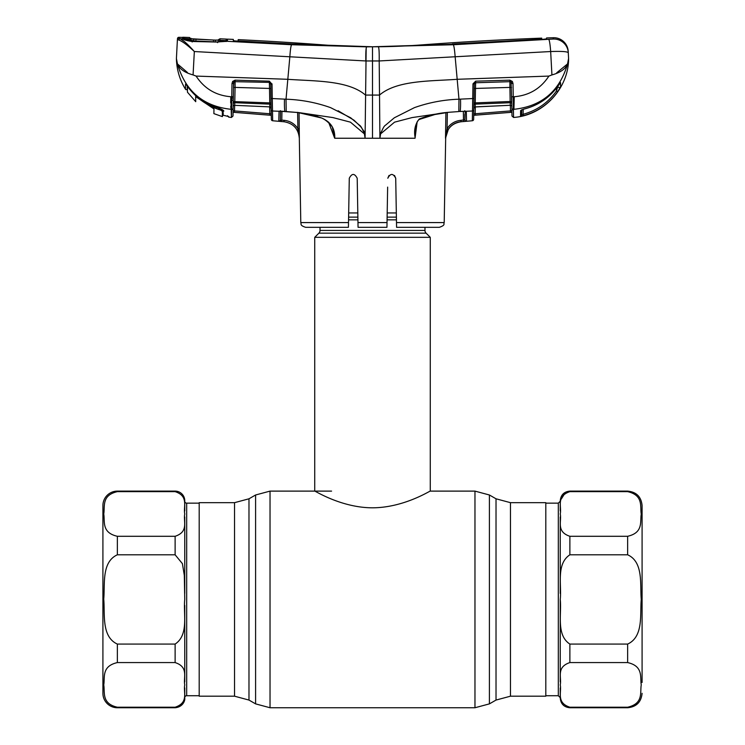 <?xml version="1.0" encoding="UTF-8"?>
<svg xmlns="http://www.w3.org/2000/svg" width="745" height="745" viewBox="0 0 745 745"><rect width="100%" height="100%" fill="white"/><g stroke="black" fill="none" stroke-linecap="round" stroke-linejoin="round"><path stroke-width="1.12" d="M199.194 599.436L199.194 502.67L234.535 502.67L234.535 696.193L199.194 696.193L199.194 599.436M510.465 502.67L545.806 502.67L545.806 696.193L510.465 696.193L510.465 502.67L496.021 498.796L489.409 494.987L474.965 491.113L430.265 491.113L430.265 237.32L314.735 237.32L314.735 491.113C314.483 490.452 341.08 507.745 372.435 507.811C404.06 507.745 430.517 490.424 430.265 491.113M424.976 227.309L424.976 230.438A3.855 3.855 0 0 0 426.103 233.157L430.265 237.32M426.103 233.157L318.897 233.157L314.735 237.32M318.897 233.157A3.855 3.855 0 0 0 320.024 230.438L320.024 227.309M396.321 212.949L387.195 212.949M357.805 212.949L348.679 212.949M627.644 662.575L569.878 662.575C555.891 667.203 561.842 677.652 560.249 684.897C561.804 692.142 555.966 702.712 569.878 707.219L627.644 707.219C643.764 703.522 639.89 692.263 641.259 684.888C639.918 677.55 643.708 666.207 627.644 662.575L627.644 644.08C643.764 636.677 639.89 614.15 641.259 599.418C639.918 584.741 643.708 562.037 627.644 554.792L569.878 554.792C555.891 564.049 561.842 584.946 560.249 599.436C561.804 613.908 555.966 635.057 569.878 644.08L627.644 644.08M560.249 681.908L560.249 599.501M642.088 682.476L642.088 505.557C641.231 496.785 636.416 491.97 627.644 491.113L569.878 491.113C564.03 491.691 560.817 494.894 560.249 500.742M627.644 536.288C643.661 532.647 639.899 521.472 641.259 514.143C639.918 506.749 643.792 495.341 627.644 491.644L569.878 491.644C555.882 496.282 561.842 506.73 560.249 513.966C561.851 521.23 555.872 531.641 569.878 536.288L627.644 536.288L627.644 554.792M560.249 687.896C560.249 701.436 560.249 701.436 560.249 687.896L560.249 697.637L558.322 695.718L558.322 503.154L545.806 503.154M558.322 503.154L560.249 501.227L560.249 510.977C560.249 497.427 560.249 497.427 560.249 510.977M560.249 593.458L560.249 516.956M561.339 498.982L564.766 493.497M636.463 703.28L633.12 705.878M642.088 640.951L642.088 516.387M117.356 707.219L175.122 707.219C189.109 702.591 183.158 692.142 184.751 684.897C183.196 677.661 189.034 667.092 175.122 662.575L117.356 662.575C101.236 666.281 105.11 677.54 103.741 684.906C105.082 692.245 101.292 703.597 117.356 707.219L117.356 707.75A14.444 14.444 0 0 1 102.912 693.306L102.912 505.557A14.444 14.444 0 0 1 117.356 491.113L175.122 491.113A9.629 9.629 0 0 1 184.751 500.742L184.751 510.968L184.751 500.742M117.356 554.792C101.339 562.065 105.101 584.415 103.741 599.082C105.082 613.871 101.208 636.686 117.356 644.08L175.122 644.08C189.118 634.805 183.158 613.908 184.751 599.436L184.313 575.419L182.413 563.648L175.122 554.792L117.356 554.792L117.356 536.288L175.122 536.288C189.109 531.66 183.158 521.211 184.751 513.966C183.196 506.73 189.034 496.151 175.122 491.644L117.356 491.644C101.236 495.35 105.11 506.609 103.741 513.976C105.082 521.314 101.292 532.666 117.356 536.288M184.751 687.886C184.751 701.436 184.751 701.436 184.751 687.886L184.751 697.637A1.928 1.928 0 0 1 186.678 695.718L199.194 695.718M184.751 501.227A1.928 1.928 0 0 0 186.678 503.154L199.194 503.154M184.751 516.956L184.751 593.458M184.751 605.406L184.751 681.908M417.135 122.003L415.049 138.244L365.078 138.244L364.426 133.904L350.448 122.161L332.95 117.589L297.218 112.355L321.523 117.971C330.668 121.789 335.082 128.55 334.756 138.244L365.078 138.244L366.177 48.276M328.433 122.022L332.307 126.985L334.673 138.207L328.89 122.972M299.062 112.681L299.35 138.244L297.888 128.624L297.618 112.504M299.35 138.244L299.35 138.244C298.438 128.792 293.316 123.298 283.994 121.742C293.316 123.335 298.419 128.829 299.322 138.244L300.794 222.578L348.511 222.578L349.284 178.241C351.891 173.194 354.536 173.194 357.2 178.241L357.972 222.578L387.028 222.578L386.944 227.309L358.056 227.309L357.972 222.578M348.427 227.309L348.511 222.578L348.427 227.309L305.608 227.309C299.369 225.279 301.595 223.947 300.794 222.578M357.358 187.107L357.2 178.241M387.018 223.081L387.642 187.107M389.02 175.448L387.8 178.241C390.464 173.194 393.099 173.194 395.716 178.241L396.489 222.578L444.206 222.578C443.219 223.984 446.031 224.962 439.392 227.309L396.573 227.309L396.489 222.578M395.884 188.047L395.716 178.241L394.505 175.457M280.101 120.606L280.344 119.973L280.101 120.606A1.443 1.443 -179 0 1 278.779 121.23L279.058 111.173L297.264 112.467L286.22 111.564L286.024 99.206C301.306 99.718 316.159 102.531 330.584 107.643L350.681 117.794L359.435 125.16C362.219 126.669 363.681 134.147 365.134 132.983L364.426 133.904L365.134 132.983L360.776 126.743L354.005 120.206L338.1 110.763M284.99 111.405L280.818 111.219M284.935 111.499L284.888 111.396A14.444 1.406 92.3 0 1 284.488 99.122L286.024 99.206L289.852 56.76C290.308 49.906 290.885 45.892 291.574 44.737L225.567 41.217A1.443 1.155 -94.4 0 0 225.39 41.217L225.39 41.217A1.443 1.155 -94.4 0 0 225.158 41.264M280.344 119.973L280.511 110.707L280.344 119.973M233.362 40.891L233.325 39.401A3225.44 3225.44 0 0 0 227.486 39.14L227.486 40.826L217.577 42.065L217.596 42.651M233.949 40.882L233.362 40.696M372.5 138.244L372.5 46.777L453.277 44.747L553.228 39.047A14.444 14.406 -3 0 1 568.277 52.69L568.212 51.396A14.444 14.444 0 0 0 553.302 37.725L553.228 39.047L553.302 37.725A3225.44 3225.44 0 0 0 546.588 37.958L546.532 38.908L541.308 39.504L452.737 44.29L372.5 46.777A641.166 641.166 0 0 1 324.364 44.97A3225.44 3225.44 0 0 0 238.186 39.634L238.214 40.891L239.052 40.994L292.524 43.992L372.5 46.777L292.124 44.281L238.586 41.347L233.343 40.668L233.325 39.401M238.204 39.681L238.167 41.077L233.353 40.854M452.345 44.002L540.823 39.206L541.671 39.113L541.717 38.135A3225.44 3225.44 0 0 0 420.636 44.97A641.166 641.166 0 0 1 372.5 46.777L452.345 44.309M540.823 39.206L541.671 39.113L540.823 39.532M541.717 38.135L541.745 39.485M548.832 39.615A14.444 1.322 86.9 0 1 550.667 51.535L551.924 74.928L548.897 76.083L457.179 79.296L455.148 56.76L550.667 51.535C561.451 51.163 567.327 51.545 568.277 52.69L568.212 51.396M453.277 44.747C453.956 45.613 454.58 49.617 455.148 56.76L456.909 76.241M548.897 76.083C540.702 88.599 529.146 95.481 514.255 96.729L513.92 109.31C541.792 106.293 559.672 91.16 567.56 63.912C565.548 68.94 560.333 72.619 551.924 74.928M514.255 96.729L513.24 96.776L513.398 109.329L513.929 109.301M550.667 51.535C561.451 51.163 567.327 51.545 568.277 52.69L568.584 58.52L567.56 63.912L556.72 72.787M557.716 91.682C549.167 103.741 537.76 111.731 523.493 115.671L520.532 116.267L520.615 110.567L523.865 109.068C537.983 105.539 549.326 97.912 557.875 86.187L560.51 82.583L560.594 86.811L557.716 91.682L556.534 90.881L556.487 88.068M513.566 117.449L511.992 116.034L511.852 107.978A1.443 1.378 -1 0 0 513.398 109.329L513.407 109.943L513.92 109.31L513.407 109.943L513.566 117.449C543.422 115.531 568.714 88.441 568.584 58.52L568.277 52.69M521.64 109.785A1.443 1.397 -179 0 1 520.615 110.567M523.791 109.087L521.472 109.99L521.668 114.879A1.443 1.443 -179 0 1 520.532 116.267M523.214 109.282L523.12 114.302L521.668 114.879L521.761 109.822M523.493 115.671L523.12 114.302C537.052 110.456 548.19 102.652 556.534 90.881L557.893 86.122M560.231 82.872L560.51 82.583A1.443 1.425 179 0 1 560.147 82.984L557.875 86.197C549.298 97.958 537.946 105.594 523.837 109.124L523.865 109.068M560.51 82.583L560.594 86.811A1.443 1.434 179 0 1 557.893 86.169M568.584 58.52L567.56 63.912M511.852 107.978L511.089 82.164L512.346 81.428L513.007 83.524L513.24 96.776L511.657 96.682L511.74 101.571L510.157 101.488L509.915 87.407L475.487 88.441L475.236 102.894L473.941 102.978L474.016 98.47L473.652 119.34L473.727 115.317L511.927 112.262M475.31 106.945L475.189 113.752L473.746 113.92L473.727 115.289L475.319 115.158L475.189 113.752L510.455 110.921L510.362 105.278M472.339 120.364L472.33 120.755A1.443 1.443 0 0 0 473.652 119.34M447.354 112.514L447.093 128.643L445.678 138.244C446.581 128.829 451.684 123.335 461.006 121.761L472.33 120.755L472.721 98.554L458.976 99.206L458.827 111.452L465.01 111.312L466.333 112.057L466.51 121.184L461.006 121.733C455.567 122.292 451.33 124.853 448.304 129.397L445.501 138.244L445.91 112.681M447.736 112.467L434.968 114.497L419.361 119.414C417.405 120.718 416.287 123.037 415.999 126.371L415.086 137.443C413.792 130.161 415.188 124.015 419.286 118.995C428.431 115.438 437.93 113.221 447.782 112.355L458.78 111.564L447.782 112.355L412.05 117.589L394.552 122.161L380.574 133.904L379.922 138.244L379.866 132.983L380.574 133.904M464.414 111.247A1.443 0.773 -81.5 0 0 464.684 111.387L464.684 111.387A1.443 0.773 -81.5 0 0 465.01 111.312L472.488 110.996A1.443 1.36 -179 0 0 473.82 109.664M461.006 121.761L460.904 120.317C454.981 120.932 450.38 123.698 447.093 128.643C450.38 123.698 454.981 120.932 460.904 120.317L464.936 119.768L464.843 114.358M463.492 120.103L463.343 111.359L463.623 121.519L466.51 121.184A1.443 1.443 -1 0 1 464.936 119.768L465.169 111.517L464.684 111.387M447.093 128.643L448.304 129.397M464.927 111.303A1.443 1.369 -1 0 0 466.333 112.057M460.01 111.405L460.112 111.396A14.444 1.406 87.7 0 0 460.512 99.122M415.049 138.244L415.086 137.443M458.976 99.206C443.694 99.718 428.841 102.531 414.416 107.643L394.319 117.794L385.565 125.16C382.781 126.669 381.319 134.147 379.866 132.983L379.522 95.071C397.038 79.976 431.215 81.279 457.179 79.296L458.976 99.206M474.192 88.534L475.487 88.441L475.617 82.76L509.887 81.68L475.617 82.76A1.443 1.332 1 0 0 474.286 83.896L473.001 83.812L475.673 81.168L509.925 80.162L512.346 81.428L513.007 83.524L511.424 83.44L511.396 82.043M475.673 81.168L475.627 82.388L474.286 83.896L474.016 98.47L472.721 98.554L472.973 84.232M473.894 105.436A1.443 1.35 1 0 1 475.236 104.123L475.236 102.894L510.157 101.488L510.241 102.717L475.236 104.123L475.18 106.88L510.288 105.278L510.241 102.717A1.443 1.36 -1 0 1 511.787 104.049M511.498 87.5L509.915 87.407L509.887 81.68A1.443 1.35 -1 0 1 511.089 82.164L509.878 81.391L509.925 80.162M474.286 83.896L473.001 83.812M511.824 106.628A1.443 1.378 -1 0 0 510.288 105.278L475.217 106.954L473.848 108.37M475.217 106.954L475.18 106.88A1.443 1.369 1 0 0 473.848 108.221M511.927 112.234L510.567 112.337L510.455 110.921L511.899 110.642M513.398 109.329L513.407 109.943L512.69 109.813M227.514 115.745L228.771 117.151L231.434 117.449L231.593 109.329L231.08 109.31L231.583 109.934L231.08 109.31C203.208 106.293 185.328 91.16 177.44 63.912C179.452 68.94 184.667 72.619 193.076 74.928L196.103 76.083L287.821 79.296C313.785 81.279 347.962 79.976 365.478 95.071L379.522 95.071L379.196 60.96L455.148 56.76M378.358 46.851C379.028 47.699 379.307 52.401 379.196 60.96L365.804 60.96C365.693 52.401 365.972 47.699 366.642 46.851L291.574 44.737M279.151 111.145L280.316 111.191M281.796 119.805L281.945 111.368L281.778 120.141L284.096 120.327C289.991 120.932 294.592 123.698 297.888 128.624L299.322 128.624M281.778 120.141L278.779 121.23M281.359 120.746L278.779 121.286L283.994 121.742L284.096 120.327M372.5 46.777L366.642 46.851M217.577 42.065L192.07 41.478C187.256 40.779 184.164 39.923 182.814 38.898L180.216 38.759C183.596 40.463 188.299 44.728 194.333 51.535L365.804 60.96M226.173 41.543L227.486 40.826M192.07 41.478L192.163 41.981M183.177 39.057L182.814 38.898A1.443 1.406 -71.1 0 1 183.214 38.964L183.214 38.964C185.486 40.165 188.457 40.928 192.117 41.264L217.596 41.934L226.284 41.375M183.792 38.144L183.745 39.466M182.814 38.898L182.581 37.427A3225.44 3225.44 0 0 0 178.94 37.315L178.912 38.274L180.216 38.759A1.443 1.341 102.1 0 0 178.828 40.007L177.403 39.643L176.416 58.52L177.44 63.912L187.414 72.47M193.076 74.928L194.333 51.535C187.768 45.324 182.6 41.478 178.828 40.007M178.912 38.274A1.443 1.443 -177 0 0 177.403 39.643L176.416 58.52L177.44 63.912M178.94 37.315A1.443 1.443 0 0 0 177.459 38.684M189.658 46.59L186.231 43.191M184.816 41.897L180.216 38.759M230.885 108.034L230.745 106.218M230.671 102.791L230.801 96.952M289.693 58.464L289.852 56.76M278.965 111.275L272.512 110.996L272.661 120.755L283.994 121.761M272.661 120.755A1.443 1.443 0 0 1 271.348 119.34L270.733 84.148L272.027 84.232L272.279 98.554L284.497 99.132M271.087 104.784L270.984 98.47L272.279 98.554L272.512 110.996A1.443 1.36 -1 0 1 271.18 109.664L271.273 115.298L271.255 113.938L271.273 115.298L269.681 115.168L269.802 113.752L271.255 113.938M233.26 101.571L269.755 102.894L269.504 88.441L235.085 87.407L234.712 105.278A1.443 1.378 1 0 0 233.166 106.628L233.343 96.682L233.008 116.034L231.434 117.449L230.81 96.729L231.76 96.776L231.993 83.524L232.654 81.428L235.066 80.162L269.317 81.168L272.027 84.232M196.103 76.083C204.316 88.618 215.882 95.5 230.81 96.729M233.148 107.988A1.443 1.378 -179 0 1 231.593 109.329L231.76 96.776L233.343 96.682L233.576 83.44L231.993 83.524M185.477 89.242L185.542 84.055L185.477 89.242C179.685 79.817 176.667 69.574 176.416 58.52M227.905 116.294L228.771 117.151M223.845 111.07L223.081 110.158L223.137 114.479L223.081 110.167L223.845 111.07C223.398 110.055 221.2 108.91 217.251 107.625L217.251 107.653C207.25 104.309 198.682 98.731 191.567 90.937C198.692 98.722 207.25 104.281 217.251 107.625M187.06 89.307L187.256 88.739A0.959 0.959 0.5 0 1 185.477 89.232L185.943 89.623M187.256 88.739L187.284 85.945L187.256 88.739M228.259 116.416L228.166 116.36A1.443 1.443 -1 0 0 228.734 116.593L223.882 115.401A0.959 0.959 179.4 0 1 223.137 114.479M185.905 84.325L191.567 90.937L185.887 84.306M233.055 113.342L233.008 116.034M272.661 120.69A1.443 1.443 -1 0 1 271.348 119.275L271.273 115.317L233.073 112.262M269.317 81.168L269.373 82.388L235.113 81.68L269.373 82.388L270.733 84.148L272 83.812M232.654 81.428L233.911 82.164L233.502 87.5L235.085 87.407L235.113 81.68A1.443 1.35 1 0 0 233.911 82.164L235.122 81.391L235.066 80.162M270.808 88.534L269.504 88.441L269.383 82.76A1.443 1.332 -1 0 1 270.714 83.896M271.152 108.221A1.443 1.369 -1 0 0 269.82 106.88L234.675 105.334L269.82 106.88L269.764 104.123L234.759 102.717A1.443 1.36 1 0 0 233.213 104.049M271.106 105.436A1.443 1.35 -1 0 0 269.764 104.123L269.755 102.894L271.059 102.978M233.166 106.628L233.138 108.574L231.583 109.934M233.073 112.234L234.433 112.346L234.535 110.931L269.802 113.752L269.69 106.945M233.576 83.44L233.595 82.043L233.576 83.44M234.638 105.278L234.535 110.931L233.101 110.651M225.763 40.612L226.797 40.37L226.797 39.113A3225.44 3225.44 0 0 0 220.008 38.787L219.933 39.96L220.008 38.787L218.695 39.513L218.602 40.677L218.695 39.513L218.35 40.109L215.752 40.1L225.763 40.612L217.326 41.86M226.797 40.37L226.368 41.115M193.449 39.057L213.489 40.034L189.919 38.656M183.074 38.87L182.795 37.25A3225.44 3225.44 0 0 1 189.677 37.501L189.668 37.548M183.754 38.898L185.877 40.016M182.786 38.377L193.402 39.057L193.905 39.783L193.095 39.038M189.696 38.572L189.677 37.501M213.834 41.822L194.277 40.919L183.549 38.647M215.752 40.1L219.933 39.96L215.789 40.109L215.286 40.826L215.789 40.109L213.489 40.034L215.501 40.1M224.701 40.761L224.441 41.32M187.321 85.992L187.619 86.597C196.354 98.387 207.715 106.33 221.721 110.437L218.313 108.016L222.364 111.387L222.364 109.785L222.364 115.941L223.276 113.426M195.898 39.215L195.926 39.932L195.898 39.215L213.489 40.025L213.48 40.752M191.232 38.861L190.869 38.218L190.888 39.289M187.461 92.203L187.461 86.662L187.461 92.203L195.73 101.693L195.637 96.589L213.964 108.919L213.88 113.631L222.364 116.611L223.137 114.339M223.09 110.316L222.364 115.801M222.476 115.633L222.653 115.168M222.364 115.941L222.364 116.602M195.73 101.693L195.637 96.589M213.964 108.919L212.493 107.904M191.679 40.658L192.024 41.264L190.739 41.18L186.623 40.277M510.465 696.193L496.021 700.067L496.021 498.796M496.021 700.067L489.409 703.876L489.409 494.987M489.409 703.876L474.965 707.75L474.965 491.113M474.965 707.75L270.035 707.75L270.035 491.113L255.591 494.987L255.591 703.876L248.979 700.067L248.979 498.796L255.591 494.987M424.976 230.438L320.024 230.438M396.396 217.121L387.121 217.121M357.879 217.121L348.604 217.121M396.442 219.84L387.074 219.84M357.926 219.84L348.558 219.84M569.878 662.575L569.878 644.08M627.644 491.644L627.644 491.113M627.644 707.219L627.644 707.75L569.878 707.75L569.878 707.219M569.878 491.644L569.878 491.113M569.878 554.792L569.878 536.288M117.356 644.08L117.356 662.575M117.356 491.113L117.356 491.644M186.678 503.154L186.678 695.718M175.122 707.219L175.122 707.75C183.102 707.061 185.235 700.244 184.751 698.121M175.122 644.08L175.122 662.575M175.122 536.288L175.122 554.792M175.122 491.113L175.122 491.644M510.567 112.337L475.319 115.158M511.862 108.593L513.407 109.943M226.173 39.858L227.486 39.14M233.287 99.951L231.695 100.407L233.287 99.951M231.732 98.191L233.204 98.051M269.681 115.168L234.433 112.346M331.581 491.113L270.035 491.113M248.979 700.067L234.535 696.193M248.979 498.796L234.535 502.67M270.035 707.75L255.591 703.876M569.878 707.75C564.03 707.182 560.817 703.969 560.249 698.121M558.322 695.718L545.806 695.718M627.644 707.75C636.416 706.893 641.231 702.079 642.088 693.306M117.356 707.75L175.122 707.75M332.307 126.985C328.024 121.463 323.535 118.176 318.851 117.133C315.712 115.624 308.523 114.069 297.264 112.467M238.186 39.96L238.167 41.413M464.778 110.716L465.169 111.517M463.669 111.34L460.065 111.499M444.206 222.578L445.678 138.244M223.873 115.401L225.763 115.82M217.251 107.653C219.412 108.081 224.636 111.042 223.137 110.372M269.774 106.954L271.152 108.37M192.834 39.01L192.294 38.964M192.061 38.945L191.418 38.88M190.208 38.703L193.439 39.057"/></g></svg>
